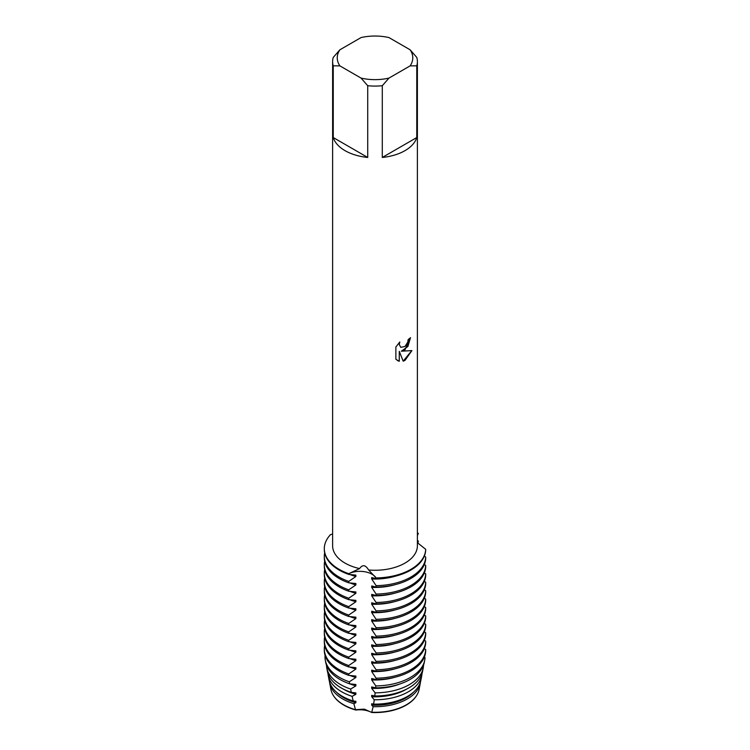 <?xml version="1.0" encoding="UTF-8"?>
<svg xmlns="http://www.w3.org/2000/svg" width="750" height="750" viewBox="0 0 750 750"><rect width="100%" height="100%" fill="white"/><g stroke="black" fill="none" stroke-linecap="round" stroke-linejoin="round"><path stroke-width="1.12" d="M355.875 710.053L355.875 709.997A44.1 25.462 180 0 1 343.819 705.056A44.1 25.462 180 0 1 334.397 696.984A44.1 25.462 0 0 0 343.819 705.056A44.1 25.462 0 0 0 355.875 709.997L364.322 709.125L371.7 712.444A44.1 25.462 0 0 0 406.191 705.056A44.1 25.462 0 0 0 415.613 696.984A44.1 25.462 180 0 1 406.191 705.056A44.1 25.462 180 0 1 371.7 712.444L371.7 712.5A17.25 9.956 0 0 0 355.875 710.053A44.1 25.462 180 0 1 343.819 705.112A44.1 25.462 180 0 1 333.469 695.662M404.981 349.819L401.344 351.206L411.9 350.597L404.981 360.413L403.191 361.172L399.281 351.328L399.281 361.284L395.869 359.288L395.869 346.997L399.797 341.981L399.272 344.419L400.725 347.325L404.981 346.519L407.756 342.122L408.159 339.572A42.384 24.469 0 0 0 410.531 337.669L404.981 349.819M404.981 150.647A42.384 24.469 180 0 1 382.294 157.453L382.294 85.716A42.384 24.469 180 0 1 367.716 85.716L367.716 157.453A42.384 24.469 180 0 1 333.253 137.55L333.253 65.812A42.384 24.469 180 0 1 332.616 61.612A42.384 24.469 180 0 1 333.253 57.403L339.919 49.772L361.05 37.575A37.763 21.806 180 0 1 388.959 37.575L410.1 49.772A37.763 21.806 180 0 1 410.1 65.888L416.766 65.812L416.766 137.55A42.384 24.469 180 0 1 404.981 150.647M359.578 568.584C362.522 564.366 365.541 564.834 368.625 569.981L376.097 577.931A17.25 9.956 0 0 0 348.722 573.694L359.578 568.584A42.384 24.469 180 0 1 332.616 545.794L332.616 61.612M410.1 49.772L416.766 57.403A42.384 24.469 180 0 1 417.394 61.612L417.394 545.794A42.384 24.469 180 0 1 404.981 563.091A42.384 24.469 180 0 1 368.625 569.981M349.762 633.347A44.1 25.462 180 0 0 355.875 635.409L355.875 634.012L348.722 633.291L348.722 631.894L355.875 627L355.875 625.594L348.722 624.881L348.722 623.475L355.875 618.591L355.875 617.184L348.722 616.462L348.722 615.066L355.875 610.172L355.875 608.766L348.722 608.053L348.722 606.647L355.875 601.763L355.875 600.356L348.722 599.644L348.722 598.237L355.875 593.344L355.875 591.947L348.722 591.225L348.722 589.828L355.875 584.934L355.875 583.528L348.722 582.816L348.722 581.409L355.875 576.525L355.875 575.119L348.722 574.397L348.722 573.694A17.25 9.956 180 0 1 376.097 577.931A50.7 29.269 180 0 0 410.859 569.363A50.7 29.269 180 0 0 425.691 549.3A50.7 29.269 180 0 1 410.859 569.363A50.7 29.269 180 0 1 376.097 577.931L376.097 578.634A50.7 29.269 0 0 0 410.859 570.066A50.7 29.269 0 0 0 425.691 549.994L425.691 549.3L417.394 542.691M410.475 337.725L407.897 346.5L401.344 351.206M400.725 347.325L399.216 344.391L399.684 342.094M397.453 360.544L399.225 361.256L399.281 351.328M403.172 361.134L411.834 350.616M417.394 533.709L418.359 533.494A17.25 9.956 0 0 0 417.394 534.216A17.25 9.956 180 0 1 418.359 533.494L417.394 535.547M332.616 534.056L330.562 534.581A50.7 29.269 180 0 0 348.722 573.694A50.7 29.269 180 0 1 324.309 548.672A50.7 29.269 180 0 1 330.562 534.581M416.541 695.662A44.1 25.462 180 0 1 371.7 712.5M417.394 532.612A50.7 29.269 180 0 1 418.359 533.494A50.7 29.269 180 0 0 417.394 532.612M333.253 65.812L339.919 65.888A37.763 21.806 180 0 1 339.919 49.772M339.919 65.888L361.05 78.094L367.716 85.716M382.294 85.716L388.959 78.094A37.763 21.806 180 0 1 361.05 78.094M388.959 78.094L410.1 65.888M417.394 61.612A42.384 24.469 180 0 1 416.766 65.812M367.716 157.453L333.253 137.55M416.766 137.55L382.294 157.453M417.394 541.303L418.359 541.2L417.881 543.244M417.394 540.319A50.7 29.269 180 0 1 418.359 541.2M348.722 581.409A50.7 29.269 180 0 1 339.159 577.078A50.7 29.269 180 0 1 324.309 556.378A50.7 29.269 180 0 1 324.666 552.872M355.875 576.516A44.1 25.462 180 0 1 349.762 574.453M425.691 557.006A50.7 29.269 180 0 1 410.859 577.078A50.7 29.269 180 0 1 376.097 585.647L376.097 587.044A50.7 29.269 0 0 0 410.859 578.484A50.7 29.269 0 0 0 425.691 558.413L425.691 557.006L424.341 556.106M324.309 556.378L324.309 557.784A50.7 29.269 0 0 0 339.159 578.484A50.7 29.269 0 0 0 348.722 582.816M324.309 548.672L324.309 549.366A50.7 29.269 0 0 0 339.159 570.066A50.7 29.269 0 0 0 348.722 574.397M355.875 584.934A44.1 25.462 180 0 1 349.762 582.872M348.722 589.828A50.7 29.269 180 0 1 339.159 585.487A50.7 29.269 180 0 1 324.309 564.797A50.7 29.269 180 0 1 324.666 561.291M425.691 565.425A50.7 29.269 180 0 1 410.859 585.487A50.7 29.269 180 0 1 376.097 594.056L376.097 595.462A50.7 29.269 0 0 0 410.859 586.894A50.7 29.269 0 0 0 425.691 566.822L425.691 565.425L424.341 564.525M324.309 564.797L324.309 566.194A50.7 29.269 0 0 0 339.159 586.894A50.7 29.269 0 0 0 348.722 591.225M355.875 593.344A44.1 25.462 180 0 1 349.762 591.281M348.722 598.237A50.7 29.269 180 0 1 339.159 593.906A50.7 29.269 180 0 1 324.309 573.206A50.7 29.269 180 0 1 324.666 569.7M425.691 573.834A50.7 29.269 180 0 1 410.859 593.906A50.7 29.269 180 0 1 376.097 602.475L376.097 603.872A50.7 29.269 0 0 0 410.859 595.303A50.7 29.269 0 0 0 425.691 575.241L425.691 573.834L424.341 572.934M324.309 573.206L324.309 574.612A50.7 29.269 0 0 0 339.159 595.303A50.7 29.269 0 0 0 348.722 599.644M355.875 601.763A44.1 25.462 180 0 1 349.762 599.691M348.722 606.647A50.7 29.269 180 0 1 339.159 602.316A50.7 29.269 180 0 1 324.309 581.625A50.7 29.269 180 0 1 324.666 578.119M425.691 582.244A50.7 29.269 180 0 1 410.859 602.316A50.7 29.269 180 0 1 376.097 610.884L376.097 612.291A50.7 29.269 0 0 0 410.859 603.722A50.7 29.269 0 0 0 425.691 583.65L425.691 582.244L424.341 581.353M324.309 581.625L324.309 583.022A50.7 29.269 0 0 0 339.159 603.722A50.7 29.269 0 0 0 348.722 608.053M355.875 610.172A44.1 25.462 180 0 1 349.762 608.109M348.722 615.066A50.7 29.269 180 0 1 339.159 610.734A50.7 29.269 180 0 1 324.309 590.034A50.7 29.269 180 0 1 324.666 586.528M425.691 590.662A50.7 29.269 180 0 1 410.859 610.734A50.7 29.269 180 0 1 376.097 619.303L376.097 620.7A50.7 29.269 0 0 0 410.859 612.131A50.7 29.269 0 0 0 425.691 592.069L425.691 590.662L424.341 589.763M324.309 590.034L324.309 591.441A50.7 29.269 0 0 0 339.159 612.131A50.7 29.269 0 0 0 348.722 616.462M355.875 618.591A44.1 25.462 180 0 1 349.762 616.519M348.722 623.475A50.7 29.269 180 0 1 339.159 619.144A50.7 29.269 180 0 1 324.309 598.444A50.7 29.269 180 0 1 324.666 594.938M425.691 599.072A50.7 29.269 180 0 1 410.859 619.144A50.7 29.269 180 0 1 376.097 627.712L376.097 629.119A50.7 29.269 0 0 0 410.859 620.55A50.7 29.269 0 0 0 425.691 600.478L425.691 599.072L424.341 598.181M324.309 598.444L324.309 599.85A50.7 29.269 0 0 0 339.159 620.55A50.7 29.269 0 0 0 348.722 624.881M355.875 627A44.1 25.462 180 0 1 349.762 624.938M348.722 631.894A50.7 29.269 180 0 1 339.159 627.562A50.7 29.269 180 0 1 324.309 606.863A50.7 29.269 180 0 1 324.666 603.356M425.691 607.491A50.7 29.269 180 0 1 410.859 627.562A50.7 29.269 180 0 1 376.097 636.122L376.097 637.528A50.7 29.269 0 0 0 410.859 628.959A50.7 29.269 0 0 0 425.691 608.888L425.691 607.491L424.341 606.591M324.309 606.863L324.309 608.259A50.7 29.269 0 0 0 339.159 628.959A50.7 29.269 0 0 0 348.722 633.291M355.875 667.669L348.722 666.947L348.722 665.541L355.875 660.656L355.875 659.25L348.722 658.538L348.722 657.131L355.875 652.238L355.875 650.841L348.722 650.119L348.722 648.722L355.875 643.828L355.875 642.422L348.722 641.709L348.722 640.303A50.7 29.269 180 0 1 339.159 635.972A50.7 29.269 180 0 1 324.309 615.272A50.7 29.269 180 0 1 324.666 611.766M348.722 640.303L355.875 635.419M425.691 615.9A50.7 29.269 180 0 1 410.859 635.972A50.7 29.269 180 0 1 376.097 644.541L376.097 645.938A50.7 29.269 0 0 0 410.859 637.378A50.7 29.269 0 0 0 425.691 617.306L425.691 615.9L424.341 615.009M324.309 615.272L324.309 616.678A50.7 29.269 0 0 0 339.159 637.378A50.7 29.269 0 0 0 348.722 641.709M355.875 643.828A44.1 25.462 180 0 1 349.762 641.766M348.722 648.722A50.7 29.269 180 0 1 339.159 644.381A50.7 29.269 180 0 1 324.309 623.691A50.7 29.269 180 0 1 324.666 620.184M425.691 624.319A50.7 29.269 180 0 1 410.859 644.381A50.7 29.269 180 0 1 376.097 652.95L376.097 654.356A50.7 29.269 0 0 0 410.859 645.788A50.7 29.269 0 0 0 425.691 625.716L425.691 624.319L424.341 623.419M324.309 623.691L324.309 625.087A50.7 29.269 0 0 0 339.159 645.788A50.7 29.269 0 0 0 348.722 650.119M355.875 652.238A44.1 25.462 180 0 1 349.762 650.175M348.722 657.131A50.7 29.269 180 0 1 339.159 652.8A50.7 29.269 180 0 1 324.309 632.1A50.7 29.269 180 0 1 324.666 628.594M425.691 632.728A50.7 29.269 180 0 1 410.859 652.8A50.7 29.269 180 0 1 376.097 661.369L376.097 662.766A50.7 29.269 0 0 0 410.859 654.206A50.7 29.269 0 0 0 425.691 634.134L425.691 632.728L424.341 631.828M324.309 632.1L324.309 633.506A50.7 29.269 0 0 0 339.159 654.206A50.7 29.269 0 0 0 348.722 658.538M355.875 660.656A44.1 25.462 180 0 1 349.762 658.584M348.722 665.541A50.7 29.269 180 0 1 339.159 661.209A50.7 29.269 180 0 1 324.309 640.519A50.7 29.269 180 0 1 324.666 637.013M425.691 641.138A50.7 29.269 180 0 1 410.859 661.209A50.7 29.269 180 0 1 376.097 669.778L376.097 671.184A50.7 29.269 0 0 0 410.859 662.616A50.7 29.269 0 0 0 425.691 642.544L425.691 641.138L424.341 640.247M324.309 640.519L324.309 641.916A50.7 29.269 0 0 0 339.159 662.616A50.7 29.269 0 0 0 348.722 666.947M420.487 681.872A45.553 26.306 180 0 1 420.291 683.297A45.553 26.306 180 0 1 407.222 698.991A45.553 26.306 180 0 1 373.144 706.678L371.7 712.444L364.322 709.125L355.491 709.678L353.859 703.697L355.875 702.722L355.875 701.316L353.184 700.969L352.125 696.347L355.875 694.312L355.875 692.906L351.281 692.362L350.625 689.053L355.875 685.894L355.875 684.487L349.641 683.822L349.284 681.816L355.875 677.484L355.875 676.078L348.722 675.356L348.722 673.959L355.875 669.066A44.1 25.462 180 0 1 349.762 667.003M355.875 669.066L355.875 667.659M348.722 673.959A50.7 29.269 180 0 1 339.159 669.628A50.7 29.269 180 0 1 324.309 648.928A50.7 29.269 180 0 1 324.666 645.422M425.691 649.556A50.7 29.269 180 0 1 410.859 669.628A50.7 29.269 180 0 1 376.097 678.197L376.097 679.594A50.7 29.269 0 0 0 410.859 671.025A50.7 29.269 0 0 0 425.691 650.962L425.691 649.556L424.341 648.656M324.309 648.928L324.309 650.334A50.7 29.269 0 0 0 339.159 671.025A50.7 29.269 0 0 0 348.722 675.356M355.875 677.484A44.1 25.462 180 0 1 349.762 675.413M349.284 681.816A50.016 28.875 180 0 1 339.637 677.466A50.016 28.875 180 0 1 325.294 660.225A50.016 28.875 180 0 1 325.078 655.406M410.372 677.466A50.016 28.875 180 0 1 375.834 685.922L375.656 687.844A49.603 28.641 0 0 0 410.081 679.462A49.603 28.641 0 0 0 424.303 662.362L424.716 660.225A50.016 28.875 180 0 1 410.372 677.466M325.294 660.225L325.706 662.362A49.603 28.641 0 0 0 339.938 679.462A49.603 28.641 0 0 0 349.641 683.822M355.875 685.894A44.1 25.462 180 0 1 349.762 683.831M350.625 689.053A48.525 28.012 180 0 1 340.688 684.637A48.525 28.012 180 0 1 326.775 667.922A48.525 28.012 180 0 1 326.484 665.138M409.322 684.637A48.525 28.012 180 0 1 375.141 692.85L374.775 695.991A47.85 27.628 0 0 0 408.844 687.9A47.85 27.628 0 0 0 422.569 671.409L423.234 667.922A48.525 28.012 180 0 1 409.322 684.637M326.775 667.922L327.441 671.409A47.85 27.628 0 0 0 341.166 687.9A47.85 27.628 0 0 0 351.281 692.362M355.875 694.303A44.1 25.462 180 0 1 343.819 689.372A44.1 25.462 180 0 1 343.266 689.044M352.125 696.347A47.044 27.159 180 0 1 341.737 691.819A47.044 27.159 180 0 1 328.247 675.609A47.044 27.159 180 0 1 327.984 673.509M408.272 691.819A47.044 27.159 180 0 1 374.269 699.769L373.594 704.128A46.106 26.616 0 0 0 407.606 696.347A46.106 26.616 0 0 0 420.834 680.456L421.762 675.609A47.044 27.159 180 0 1 408.272 691.819M328.247 675.609L329.184 680.456A46.106 26.616 0 0 0 342.403 696.347A46.106 26.616 0 0 0 353.184 700.969M355.875 702.722A44.1 25.462 180 0 1 343.819 697.781A44.1 25.462 180 0 1 336.328 692.006M353.859 703.688A45.553 26.306 180 0 1 342.787 698.991A45.553 26.306 180 0 1 329.728 683.297A45.553 26.306 180 0 1 329.522 681.872M371.991 712.228A44.362 25.613 0 0 0 406.369 704.784A44.362 25.613 0 0 0 419.091 689.503L420.291 683.297M329.728 683.297L330.919 689.503A44.362 25.613 0 0 0 343.641 704.784A44.362 25.613 0 0 0 355.491 709.678M424.716 660.225A50.016 28.875 180 0 0 425.016 657.525L424.341 657.075M376.097 578.634L371.7 577.566L371.7 578.972L376.097 585.647M376.097 587.044L371.7 585.975L371.7 587.381L376.097 594.056M376.097 595.462L371.7 594.394L371.7 595.791L376.097 602.475M376.097 603.872L371.7 602.803L371.7 604.209L376.097 610.884M376.097 612.291L371.7 611.222L371.7 612.619L376.097 619.303M376.097 620.7L371.7 619.631L371.7 621.038L376.097 627.712M376.097 629.119L371.7 628.041L371.7 629.447L376.097 636.122M376.097 637.528L371.7 636.459L371.7 637.866L376.097 644.541M376.097 645.938L371.7 644.869L371.7 646.275L376.097 652.95M376.097 654.356L371.7 653.288L371.7 654.684L376.097 661.369M376.097 662.766L371.7 661.697L371.7 663.103L376.097 669.778M376.097 671.184L371.7 670.116L371.7 671.512L376.097 678.197M376.097 679.594L371.7 678.525L371.7 679.931L375.834 685.922M375.656 687.844L371.7 686.944L371.7 688.341L375.141 692.85M374.766 695.991L371.7 695.353L371.7 696.759L374.269 699.769M373.594 704.128L371.7 703.762L371.7 705.169L373.144 706.678M413.691 692.006A44.1 25.462 180 0 1 371.7 705.169M422.025 673.509A47.044 27.159 180 0 1 421.762 675.609M406.744 689.044A44.1 25.462 180 0 1 371.7 696.759M423.534 665.138A48.525 28.012 180 0 1 423.234 667.922M399.722 684.038A44.1 25.462 180 0 1 371.7 688.341M395.072 677.212A44.1 25.462 180 0 1 371.7 679.931M395.072 668.803A44.1 25.462 180 0 1 371.7 671.512M395.072 660.384A44.1 25.462 180 0 1 371.7 663.103M395.072 651.975A44.1 25.462 180 0 1 371.7 654.684M395.072 643.556A44.1 25.462 180 0 1 371.7 646.275M395.072 635.147A44.1 25.462 180 0 1 371.7 637.866M395.072 626.728A44.1 25.462 180 0 1 371.7 629.447M395.072 618.319A44.1 25.462 180 0 1 371.7 621.038M395.072 609.909A44.1 25.462 180 0 1 371.7 612.619M395.072 601.491A44.1 25.462 180 0 1 371.7 604.209M395.072 593.081A44.1 25.462 180 0 1 371.7 595.791M395.072 584.663A44.1 25.462 180 0 1 371.7 587.381M395.072 576.253A44.1 25.462 180 0 1 371.7 578.972"/></g></svg>

